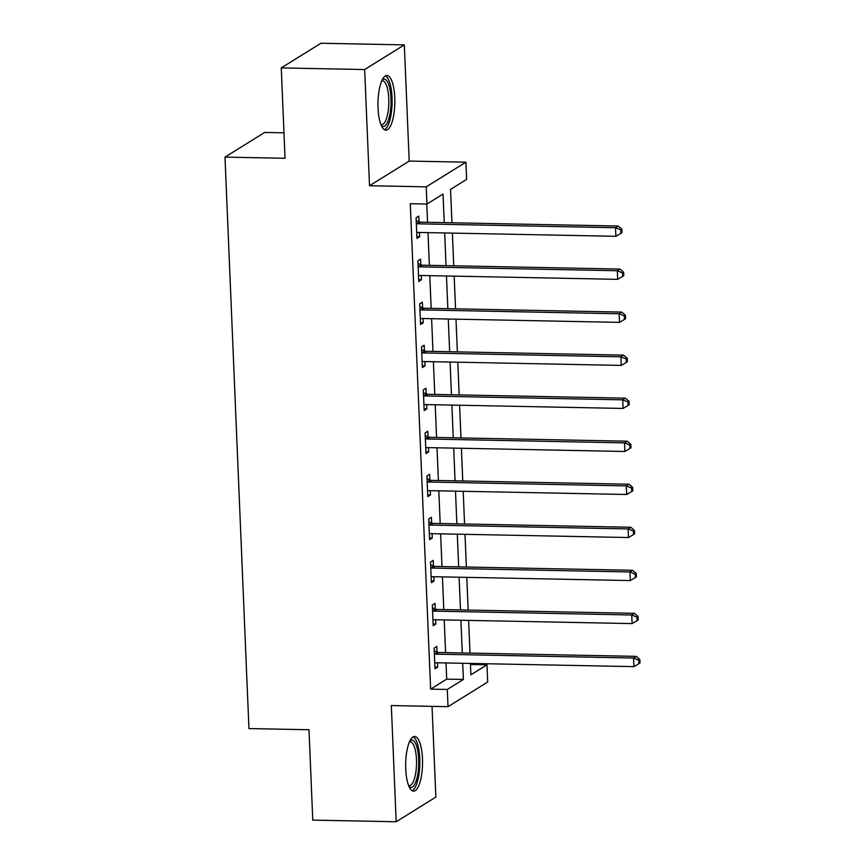 <?xml version="1.0" encoding="UTF-8"?>
<svg xmlns="http://www.w3.org/2000/svg" width="865" height="865" viewBox="0 0 865 865"><rect width="100%" height="100%" fill="white"/><g stroke="black" fill="none" stroke-linecap="round" stroke-linejoin="round"><path stroke-width="1.3" d="M422.466 758.605A27.356 8.423 91.1 0 0 414.638 736.45A27.356 8.423 91.1 0 0 405.739 769.007A27.356 8.423 91.1 0 0 413.567 791.151A27.356 8.423 91.1 0 0 422.466 758.605M394.764 97.626A27.356 8.423 91.1 0 0 386.936 75.482A27.356 8.423 91.1 0 0 378.037 108.028A27.356 8.423 91.1 0 0 385.866 130.183A27.356 8.423 91.1 0 0 394.764 97.626M470.463 664.471L486.973 664.796L487.698 682.009L448.027 706.673L447.302 689.459L463.391 679.457L462.71 663.282M283.969 132.821L264.668 132.442L224.987 157.106L248.947 728.568L308.989 729.746L312.773 820.117L396.181 821.75L435.852 797.087L432.046 706.359M224.987 157.106L285.039 158.284L281.255 67.913L320.926 43.25L404.323 44.883L364.652 69.546L369.528 185.737L426.24 186.84L465.911 162.177L466.635 179.39L450.546 189.392L451.952 222.781M369.528 185.737L409.199 161.074L404.323 44.883M409.199 161.074L465.911 162.177M281.255 67.913L364.652 69.546M444.242 222.629L443.042 194.063L426.953 204.054L410.28 203.729L430.619 689.135L446.708 679.133L446.026 662.947M445.594 652.621L444.221 619.924M443.788 609.598L442.415 576.89M441.983 566.564L440.62 533.856M440.188 523.53L438.815 490.823M438.382 480.497L437.009 447.789M436.576 437.463L435.203 404.755M434.771 394.429L433.397 361.721M432.965 351.395L431.603 318.698M431.17 308.373L429.797 275.665M429.364 265.339L427.991 232.631M427.559 222.305L426.791 204.054M419.006 221.71L418.768 216.109L416.097 217.775L416.962 238.437L419.644 236.761L419.46 232.458M420.812 264.744L420.574 259.143L417.892 260.808L418.757 281.46L421.439 279.795L421.266 275.492M422.617 307.778L422.38 302.177L419.698 303.842L420.563 324.494L423.245 322.829L423.061 318.525M424.423 350.812L424.185 345.211L421.504 346.876L422.369 367.528L425.05 365.863L424.866 361.559M426.218 393.845L425.991 388.244L423.309 389.91L424.174 410.561L426.856 408.896L426.672 404.593M428.024 436.868L427.786 431.267L425.115 432.943L425.98 453.595L428.662 451.93L428.478 447.627M429.829 479.902L429.591 474.301L426.91 475.966L427.775 496.629L430.456 494.964L430.283 490.66M431.635 522.936L431.397 517.335L428.716 519L429.581 539.663L432.262 537.987L432.078 533.683M433.441 565.97L433.203 560.369L430.521 562.034L431.386 582.686L434.068 581.021L433.884 576.717M435.236 609.003L435.009 603.402L432.327 605.067L433.192 625.719L435.874 624.054L435.69 619.751M437.041 652.037L436.803 646.436L434.133 648.101L434.998 668.753L437.679 667.088L437.495 662.785M448.027 706.673L391.315 705.559L396.181 821.75M430.619 689.135L447.302 689.459M426.953 204.054L426.24 186.84M470.419 663.433L470.895 674.797L486.973 664.796M452.384 233.107L453.747 265.815M454.179 276.14L455.552 308.848M455.985 319.174L457.358 351.882M457.79 362.208L459.164 394.905M459.596 405.231L460.969 437.939M461.402 448.265L462.764 480.972M463.197 491.298L464.57 524.006M465.002 534.332L466.376 567.04M466.808 577.366L468.181 610.074M468.614 620.4L469.987 653.107M462.278 652.956L460.904 620.248M460.472 609.922L459.099 577.215M458.666 566.889L457.293 534.181M456.861 523.855L455.498 491.147M455.066 480.821L453.693 448.113M453.26 437.787L451.887 405.09M451.454 394.754L450.081 362.057M449.649 351.731L448.275 319.023M447.843 308.697L446.481 275.989M446.048 265.663L444.675 232.955M446.708 679.133L463.391 679.457M416.887 236.707L419.644 236.761M418.692 279.741L421.439 279.795M420.498 322.775L423.245 322.829M422.293 365.808L425.05 365.863M424.099 408.842L426.856 408.896M425.904 451.876L428.662 451.93M427.71 494.91L430.456 494.964M429.516 537.943L432.262 537.987M431.311 580.966L434.068 581.021M433.116 624L435.874 624.054M434.922 667.034L437.679 667.088M416.325 223.375L416.757 223.559A3.503 3.276 -121.9 0 0 418.011 223.83L615.512 227.7L615.869 236.307L418.379 232.436A3.503 3.276 -121.9 0 0 417.135 232.663L416.725 232.836M416.206 220.51L419.439 221.894A3.503 3.276 -121.9 0 0 420.693 222.164L618.194 226.035L615.512 227.7L620.756 229.874L620.897 233.312L621.978 232.642L621.827 229.203L620.756 229.874M621.827 229.203L618.194 226.035M615.869 236.307L620.897 233.312M418.13 266.409L418.563 266.593A3.503 3.276 -121.9 0 0 419.817 266.863L617.307 270.734L617.675 279.341L420.174 275.47A3.503 3.276 -121.9 0 0 418.941 275.697L418.53 275.87M418.011 263.544L421.244 264.928A3.503 3.276 -121.9 0 0 422.498 265.198L619.989 269.069L617.307 270.734L622.562 272.908L622.703 276.346L623.773 275.675L623.633 272.237L622.562 272.908M623.633 272.237L619.989 269.069M617.675 279.341L622.703 276.346M419.936 309.443L420.368 309.627A3.503 3.276 -121.9 0 0 421.623 309.897L619.113 313.768L619.481 322.375L421.979 318.504A3.503 3.276 -121.9 0 0 420.747 318.731L420.325 318.893M419.817 306.578L423.05 307.962A3.503 3.276 -121.9 0 0 424.304 308.232L621.794 312.103L619.113 313.768L624.368 315.93L624.508 319.38L625.579 318.709L625.438 315.271L624.368 315.93M625.438 315.271L621.794 312.103M619.481 322.375L624.508 319.38M421.742 352.477L422.163 352.661A3.503 3.276 -121.9 0 0 423.428 352.931L620.919 356.802L621.275 365.408L423.785 361.538A3.503 3.276 -121.9 0 0 422.553 361.765L422.131 361.927M421.623 349.611L424.845 350.995A3.503 3.276 -121.9 0 0 426.099 351.266L623.6 355.137L620.919 356.802L626.173 358.964L626.314 362.413L627.385 361.743L627.244 358.305L626.173 358.964M627.244 358.305L623.6 355.137M621.275 365.408L626.314 362.413M423.536 395.51L423.969 395.694A3.503 3.276 -121.9 0 0 425.223 395.965L622.724 399.835L623.081 408.442L425.591 404.571A3.503 3.276 -121.9 0 0 424.358 404.798L423.937 404.961M423.418 392.645L426.65 394.029A3.503 3.276 -121.9 0 0 427.905 394.299L625.406 398.17L622.724 399.835L627.968 401.998L628.12 405.447L629.19 404.777L629.039 401.328L627.968 401.998M629.039 401.328L625.406 398.17M623.081 408.442L628.12 405.447M382.179 79.98A23.669 7.288 -88.9 0 1 386.504 80.402A23.669 7.288 -88.9 0 1 390.558 109.963A23.669 7.288 -88.9 0 1 381.281 125.501M380.881 124.506A21.917 6.747 91.1 0 0 381.638 124.657A21.917 6.747 91.1 0 0 388.655 106.438A21.917 6.747 91.1 0 0 384.633 82.024A21.917 6.747 91.1 0 0 382.492 80.834A21.917 6.747 91.1 0 0 381.735 80.953M384.374 129.707A27.183 8.369 91.1 0 0 392.018 105.476A27.183 8.369 91.1 0 0 386.914 77.093A27.183 8.369 91.1 0 0 385.422 75.893M409.88 740.959A23.669 7.288 -88.9 0 1 418.671 759.254A23.669 7.288 -88.9 0 1 408.983 786.469M408.583 785.485A21.917 6.747 91.1 0 0 409.34 785.636A21.917 6.747 91.1 0 0 416.465 759.557A21.917 6.747 91.1 0 0 410.194 741.802A21.917 6.747 91.1 0 0 409.437 741.932M412.075 790.686A27.183 8.369 91.1 0 0 419.741 758.583A27.183 8.369 91.1 0 0 413.124 736.861M425.342 438.533L425.775 438.717A3.503 3.276 -121.9 0 0 427.029 438.998L624.53 442.869L624.887 451.476L427.397 447.605A3.503 3.276 -121.9 0 0 426.153 447.832L425.742 447.994M425.223 435.679L428.456 437.052A3.503 3.276 -121.9 0 0 429.71 437.333L627.212 441.193L624.53 442.869L629.774 445.032L629.915 448.47L630.996 447.811L630.845 444.361L629.774 445.032M630.845 444.361L627.212 441.193M624.887 451.476L629.915 448.47M427.148 481.567L427.58 481.751A3.503 3.276 -121.9 0 0 428.835 482.032L626.325 485.892L626.692 494.499L429.191 490.639A3.503 3.276 -121.9 0 0 427.959 490.855L427.548 491.028M427.029 478.713L430.262 480.086A3.503 3.276 -121.9 0 0 431.516 480.367L629.006 484.227L626.325 485.892L631.58 488.065L631.72 491.504L632.791 490.844L632.65 487.395L631.58 488.065M632.65 487.395L629.006 484.227M626.692 494.499L631.72 491.504M428.954 524.601L429.386 524.785A3.503 3.276 -121.9 0 0 430.64 525.055L628.131 528.926L628.498 537.533L430.997 533.662A3.503 3.276 -121.9 0 0 429.764 533.889L429.354 534.062M428.835 521.736L432.068 523.12A3.503 3.276 -121.9 0 0 433.322 523.39L630.812 527.261L628.131 528.926L633.385 531.099L633.526 534.538L634.596 533.867L634.456 530.429L633.385 531.099M634.456 530.429L630.812 527.261M628.498 537.533L633.526 534.538M430.759 567.635L431.181 567.818A3.503 3.276 -121.9 0 0 432.446 568.089L629.936 571.96L630.293 580.566L432.803 576.696A3.503 3.276 -121.9 0 0 431.57 576.923L431.148 577.096M430.64 564.769L433.862 566.153A3.503 3.276 -121.9 0 0 435.127 566.424L632.618 570.295L629.936 571.96L635.191 574.133L635.332 577.571L636.402 576.901L636.262 573.463L635.191 574.133M636.262 573.463L632.618 570.295M630.293 580.566L635.332 577.571M432.554 610.668L432.987 610.852A3.503 3.276 -121.9 0 0 434.241 611.123L631.742 614.993L632.099 623.6L434.608 619.729A3.503 3.276 -121.9 0 0 433.376 619.956L432.954 620.119M432.435 607.803L435.668 609.187A3.503 3.276 -121.9 0 0 436.922 609.457L634.423 613.328L631.742 614.993L636.986 617.156L637.137 620.605L638.208 619.935L638.067 616.496L636.986 617.156M638.067 616.496L634.423 613.328M632.099 623.6L637.137 620.605M434.36 653.702L434.792 653.886A3.503 3.276 -121.9 0 0 436.046 654.156L633.548 658.027L633.904 666.634L436.414 662.763A3.503 3.276 -121.9 0 0 435.171 662.99L434.76 663.152M434.241 650.837L437.474 652.221A3.503 3.276 -121.9 0 0 438.728 652.491L636.229 656.362L633.548 658.027L638.792 660.19L638.943 663.639L640.014 662.968L639.862 659.53L638.792 660.19M639.862 659.53L636.229 656.362M633.904 666.634L638.943 663.639M416.757 223.559L419.439 221.894M418.011 223.83L420.693 222.164M418.563 266.593L421.244 264.928M419.817 266.863L422.498 265.198M420.368 309.627L423.05 307.962M421.623 309.897L424.304 308.232M422.163 352.661L424.845 350.995M423.428 352.931L426.099 351.266M423.969 395.694L426.65 394.029M425.223 395.965L427.905 394.299M425.775 438.717L428.456 437.052M427.029 438.998L429.71 437.333M427.58 481.751L430.262 480.086M428.835 482.032L431.516 480.367M429.386 524.785L432.068 523.12M430.64 525.055L433.322 523.39M431.181 567.818L433.862 566.153M432.446 568.089L435.127 566.424M432.987 610.852L435.668 609.187M434.241 611.123L436.922 609.457M434.792 653.886L437.474 652.221M436.046 654.156L438.728 652.491"/></g></svg>
